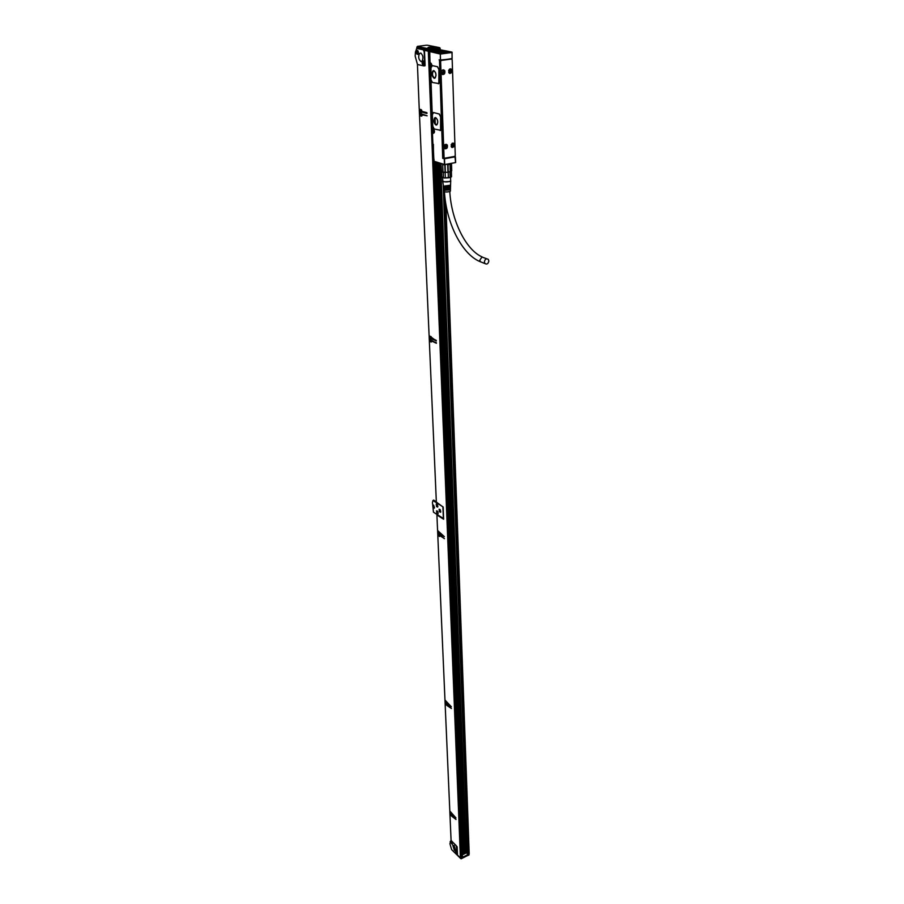 <?xml version="1.0" encoding="UTF-8"?>
<svg xmlns="http://www.w3.org/2000/svg" width="904" height="904" viewBox="0 0 904 904"><rect width="100%" height="100%" fill="white"/><g stroke="black" fill="none" stroke-linecap="round" stroke-linejoin="round"><path stroke-width="1.36" d="M441.649 176.743L443.435 177.783L443.242 172.381L441.638 171.896L440.915 163.624M443.05 172.359L442.689 164.856L443.548 164.449M443.242 172.381L445.367 172.551L445.084 164.641M442.949 172.065L447.955 172.427L447.672 164.415L449.842 164.019L448.034 164.878L448.282 172.088L450.248 171.726L450 164.517M448.282 172.088L451.265 171.455L450.994 163.567M441.638 171.896L440.915 164.302M445.017 164.652L442.689 164.856M445.05 172.235L444.802 165.025M451.265 171.455L451.107 163.545M441.762 177.24L441.57 171.85M448.181 172.404L448.373 177.805L445.333 177.941L445.141 172.54M451.311 171.41L451.491 176.788L450.135 177.466L449.955 172.076M443.435 177.783L445.333 177.941M448.373 177.805L450.135 177.466M444.384 177.998L450.825 177.263M442.644 177.659L442.768 181.037C444.271 182.043 446.745 182.111 450.203 181.241L450.655 180.766M442.757 180.721L442.587 181.218C444.621 182.122 447.231 182.133 450.418 181.263L450.644 180.45M442.791 181.828L450.667 181.512M444.497 188.574L450.102 188.168L450.282 187.456L444.497 188.574L444.429 187.795L450.531 186.936M444.655 190.292L450.068 189.897L450.248 189.207L444.655 190.292L444.576 189.512L450.486 188.665M443.74 189.456L443.728 191.309C445.084 192.156 447.186 192.202 450.034 191.467L450.418 191.038M449.582 186.235L444.339 186.857L444.271 186.066L450.576 185.196M444.339 186.857L450.135 186.439L450.316 185.569M442.791 181.862L443.423 185.975M443.231 186.28L443.581 187.716M443.401 188.009L443.581 189.738M445.209 190.179L445.197 189.603M440.564 60.41L439.581 60.172M439.48 60.184L442.711 158.381L443.446 157.838M444.067 157.488L444.768 158.177L454.622 156.415L455.266 155.488L452.181 59.8L451.469 59.042L441.276 60.432L440.621 61.393L444.067 157.488L442.971 157.149L439.762 70.84M442.564 147.951L442.474 145.239M488.838 260.951C488.239 263.81 486.94 264.68 484.928 263.55L484.374 261.968C484.973 259.109 486.273 258.239 488.284 259.358L488.838 260.951M439.118 59.8L440.384 60.059L440.316 53.799L440.508 60.365L452.124 58.534L440.824 60.432M444.305 164.641L455.639 162.55L444.486 164.754L444.259 158.29L455.288 156.437M432.191 65.608L437.581 66.726L439.028 69.597L439.468 81.552L438.406 83.801M431.581 66.998L432.202 65.619L437.446 66.749L438.892 69.608L438.813 83.552L432.394 82.479L430.971 79.642L430.993 67.574L430.406 67.461L431.321 66.873M433.344 112.525L439.333 114.006L440.756 116.853L441.175 128.447L440.18 130.571M439.841 70.772L439.977 60.252M439.943 73.71L439.728 70.93M440.316 53.799L451.977 52.116L452.124 58.534L452.045 52.443M437.841 50.579L441.299 49.969M455.39 156.799L455.639 162.517M454.87 156.302L455.639 162.573M442.711 158.381L444.497 158.765L455.277 156.821L455.458 162.46M440.497 53.517L429.728 51.551L440.169 54.003M429.456 54.319L429.863 53.63M429.739 61.585L429.796 51.901M430.01 62.037L429.784 53.912M430.214 62.455L431.965 65.709M430.428 63.167L431.377 63.529M432.813 128.854L430.394 67.235M433.039 129.091L433.253 128.922C434.813 130.786 434.88 132.255 433.457 133.329L432.993 132.967M433.039 144.979L433.434 144.38M433.57 158.652L433.378 144.708M433.818 159.081L433.208 144.685M433.965 159.104L434.056 161.5L444.316 164.697L434.044 161.488M434.022 159.511L434.044 161.443M440.564 130.323L440.621 116.876L439.197 114.028L433.558 112.548L432.349 114.684L432.79 126.187L434.202 129.001L440.689 130.3M442.971 157.149L443.672 157.838M449.593 163.669L450.282 163.703M440.745 54.003L451.921 52.5M437.841 50.398L442.079 51.065C446.373 51.008 448.35 51.313 448.034 51.98L442.644 52.884L436.236 52.342L436.779 51.686L433.445 50.986M433.683 51.63L435.219 51.81L432.993 51.89M443.514 50.579L441.514 50.782L443.514 50.579M445.695 52.827L446.519 52.714M433.863 70.625C436.067 72.433 436.519 74.851 435.242 77.891L434.157 78.275C431.965 76.467 431.513 74.049 432.801 71.009L433.863 70.625M430.586 66.986L431.558 67.032M435.66 117.61C437.807 119.407 438.27 121.757 437.061 124.662L435.943 125.023C433.807 123.215 433.355 120.865 434.564 117.972L435.66 117.61M451.186 144.55L451.559 147.16L454.531 146.165L454.158 143.555L451.186 144.55M448.7 70.286L449.152 73.111L452.136 72.105L451.684 69.28L448.7 70.286M447.378 145.216L447.084 144.787C444.791 143.985 443.819 145.047 444.158 147.973L444.452 148.392C446.745 149.205 447.717 148.143 447.378 145.216M444.802 70.84L444.429 70.309C442.101 69.506 441.118 70.602 441.502 73.62L441.875 74.139C444.203 74.953 445.186 73.857 444.802 70.84M435.31 51.777L433.739 51.957M443.48 50.692L441.446 50.76M433.298 132.696L434.293 132.617M430.722 66.953L431.637 66.862M431.185 63.461L430.383 63.212M434.428 131.103L434.304 131.871M431.773 64.726L431.728 66.048M434.643 78.275L434.361 78.252C432.168 76.445 431.716 74.015 433.005 70.987L433.604 70.602M436.496 125.023L436.146 124.989C434.01 123.181 433.558 120.831 434.767 117.938L435.332 117.565M436.813 51.788L437.864 51.731M453.367 143.092L454.35 146.109L452.169 147.567M450.78 68.806L451.955 72.06L449.876 73.54M445.073 148.81C447.017 148.606 447.729 147.386 447.209 145.16L446.282 144.324M442.598 74.58C444.497 74.286 445.175 73.032 444.621 70.794L443.514 69.834M433.163 129.215L433.886 129.43M434.089 71.02C436.044 72.625 436.451 74.783 435.31 77.484L434.349 77.823C432.406 76.218 431.999 74.06 433.14 71.371L434.089 71.02M435.886 117.983C437.785 119.588 438.203 121.678 437.118 124.255L436.135 124.582C434.236 122.978 433.83 120.887 434.903 118.311L435.886 117.983M451.152 146.493L452.079 147.375M453.186 143.216L452.418 143.194M448.712 72.433L449.763 73.348M450.621 68.941L449.785 68.986M446.723 144.843L445.322 144.425M444.045 147.702L444.983 148.618M443.356 69.97L442.508 70.015M441.423 73.45L442.497 74.388M435.999 75.427L435.671 72.964M437.773 122.153L437.423 119.893M451.469 146.979L453.571 147.013L453.887 143.634L451.955 143.465M449.062 72.93L451.152 72.975L451.412 69.371L449.311 69.337M444.372 148.211L446.497 148.256L446.813 144.866L444.847 144.708M441.785 73.959L443.898 74.015L444.158 70.41L442.022 70.376M435.796 50.94L439.898 50.952M438.214 51.664L436.768 51.675M452.847 146.346L453.153 145.386L452.588 146.392L451.819 145.499M452.791 144.719L452.226 145.555M452.633 144.9L453.277 145.047M450.418 72.241L450.723 71.258L450.147 72.286L449.356 71.359M450.531 70.874L450.068 70.06L449.774 71.393M445.762 147.578L446.067 146.629L445.502 147.623L444.723 146.73M445.706 145.951L444.87 146.708M443.152 73.28L443.457 72.286L442.87 73.326L442.079 72.388M443.084 71.574L442.497 72.433M435.875 50.658L439.491 50.726L439.005 51.291M438.112 51.404L437.276 51.46C434.53 51.494 433.626 51.302 434.553 50.873L438.203 51.596M430.937 65.596L430.349 65.348L430.858 64.32L430.971 66.15M433.276 131.125L433.886 131.272M430.349 65.348L430.914 64.998M436.609 52.522L441.706 51.302L447.74 52.138M445.559 52.285L445.344 51.743L445.367 52.33M445.559 52.296L438.858 52.251M445.344 51.743L438.847 51.991M438.112 49.618L439.254 49.404M445.762 203.468L469.199 853.896L467.65 854.325L443.209 185.614M466.238 852.608L440.643 163.545M439.66 163.24L465.503 852.969L439.649 163.24M465.277 853.082L439.344 163.138M468.475 855.082L461.221 858.766L460.769 858.054M460.791 858.065L469.108 854.088M462.046 856.89L462.645 857.32L467.447 855.003L467.458 852.834M440.158 48.42L440.067 49.291L428.801 50.714L416.778 48.466L423.219 49.765L424.168 51.652L424.699 64.41L423.886 65.913L417.478 64.523L415.173 56.104L415.456 51.923L416.778 48.466M462.012 856.992L461.797 854.913M457.187 854.201L456.554 854.472L451.627 849.613L449.921 843.703L451.22 840.709L456.181 845.568L457.447 854.077M417.23 46.669L417.806 46.42L416.891 47.471L417.332 48.398M425.016 65.777L424.191 65.879M425.818 50.104L424.473 50.398L425.083 65.291L424.1 65.913M425.829 50.353L426.552 50.251M438.53 162.889L464.667 853.376M463.876 853.749L437.479 162.55M463.752 853.805L437.31 162.505M463.718 853.828L437.253 162.483M437.073 162.426L463.571 853.896M456.904 854.687L460.848 858.687L456.701 854.596M469.006 854.348L468.939 855.037L461.209 858.111M434.575 161.647L461.899 857.421L460.418 857.919L457.481 855.026L457.141 846.811L451.085 840.437L449.966 814.809L456.023 819.499L451.842 815.284M452.407 844.438L450.926 841.827L452.407 844.438M456.735 853.625L455.254 851.014L456.735 853.625M454.35 850.291L452.802 845.296L454.158 845.613L455.706 850.619L454.35 850.291M417.659 46.273L416.88 47.121L417.625 46.545L429.197 48.861L439.208 47.539L427.874 45.313M429.366 50.703L429.197 48.861L429.332 49.844L440.033 48.443L439.208 47.539L440.067 49.291M416.925 48.319L416.88 47.11L416.868 48.285M418.36 53.585L418.021 54.285C416.823 54.59 416.269 53.551 416.371 51.166L416.721 50.454C417.919 50.149 418.473 51.189 418.36 53.585M424.112 64.037L423.773 64.726C422.552 65.031 421.998 63.992 422.111 61.596L422.45 60.907C423.671 60.591 424.225 61.641 424.112 64.037M420.981 61.517C418.575 59.517 418.077 56.828 419.501 53.449L420.631 53.042C423.038 55.031 423.547 57.72 422.123 61.11L420.981 61.517M430.157 50.601L428.315 51.178L424.473 50.398M430.361 51.392L430.327 50.635M417.433 64.455L419.241 109.135L421.253 109.666L421.953 111.339L426.812 112.627L426.937 113.429M451.684 815.363L449.943 814.334L449.819 811.453L455.955 817.917L449.808 810.967L445.152 704.239L451.435 708.521L447.107 704.442L446.791 705.12L445.13 703.707L444.994 700.543L451.367 706.781L444.971 700.012L437.796 535.292L439.559 536.501L440.078 535.767L444.452 538.671L439.864 535.044L439.536 535.902L437.773 534.693L437.615 531.077L439.378 532.275L439.796 533.654L444.372 536.671L437.581 530.467L436.914 514.964L443.604 519.224L443.209 507.144L436.349 502.048L429.343 341.136L431.219 342.062L431.762 341.068L436.417 343.283L431.536 340.277L431.185 341.362L429.31 340.435L429.129 336.254L431.016 337.181L431.468 338.661L436.327 340.966L429.095 335.553L419.524 115.644L421.535 116.187L422.111 114.853L427.151 115.802L421.863 113.983L421.501 115.373L419.49 114.831L419.275 109.949L421.287 110.48L421.784 112.107L426.846 113.452M419.874 113.328L421.185 114.277L421.377 112.107L420.066 111.169L419.874 113.328M450.271 813.724L451.48 814.956L451.469 813.939L450.26 812.707L450.271 813.724M429.682 339.26L430.982 340.288L431.084 338.582L429.784 337.554L429.682 339.26M438.124 533.767L439.4 534.874L439.446 533.496L438.169 532.377L438.124 533.767M445.469 702.984L446.712 704.171L445.48 701.832L445.469 702.984M450.113 841.895L451.085 840.415M428.01 47.957L427.931 47.946C427.592 47.189 429.626 46.94 434.033 47.166L434.044 47.754L428.01 47.957M416.348 49.189L416.767 48.466M450.395 812.617L451.446 814.99M445.74 701.753L445.604 702.939L446.712 704.137M445.582 701.753L446.644 704.227M439.694 535.846L440.429 535.654M431.75 341.678L429.343 341.136M431.762 341.068L436.349 342.684M431.377 341.113L432.225 340.616M429.796 337.531L430.824 340.412M431.151 336.604L429.129 336.254M432.236 338.356L436.259 340.379M421.987 115.904L419.524 115.644M422.111 114.853L427.151 115.802M421.659 114.333L422.631 114.774M421.75 110.209L419.275 109.949M421.546 111.633L427.05 113.102M436.338 501.856L433.649 500.093L432.937 500.533L432.451 502.466L433.457 512.184L443.683 518.693M433.637 505.178L434.496 507.799M440.078 535.767L440.643 535.575M420.428 110.989L420.01 113.316L420.959 114.424M438.383 532.253L438.237 533.733L439.299 534.965M443.186 506.963L432.937 500.533M442.903 507.054L443.389 518.794M433.671 508.172L434.327 508.138L433.536 505.11L432.88 505.144L433.671 508.172M451.525 814.888L450.497 812.639M439.434 534.829L438.27 533.722L438.485 532.286M439.446 511.811L440.576 512.263L440.237 509.698L439.107 509.246L439.446 511.811M437.333 504.5L436.214 504.048L436.553 506.613L437.672 507.054L437.333 504.5M436.847 513.359L437.965 513.822L437.626 511.268L436.508 510.816L436.847 513.359M420.699 111.068L420.044 113.282L421.196 114.266M430.293 337.441L429.841 339.215L431.016 340.254M420.868 113.226L420.236 112.401L420.801 111.746L420.88 113.633M450.972 813.442L451.062 814.233M430.62 339.294L430.021 338.514L430.553 338.096L430.62 339.644M439.028 533.902L438.44 533.168L438.994 534.219M446.599 703.199L446.113 702.521M420.258 112.729L421.275 112.91M430.033 338.797L430.779 339.158M451.74 843.229L451.435 842.63L451.943 843.138M456.068 852.415L456.045 851.692L456.283 852.325M417.682 52.681L417.094 52.082L417.614 51.426L417.693 53.234M433.265 47.37L428.349 47.822M428.914 47.935L433.694 47.313L428.824 48.07M428.146 47.709L433.118 47.2M440.214 510.703L439.593 510.297L440.112 511.28M437.604 512.274L436.994 511.867L437.502 512.839M481.888 262.352L480.374 261.753L479.821 260.171L481.979 257.018L486.747 258.77M444.7 164.415L444.497 158.765L443.028 157.917M444.146 164.404L434.101 161.274M439.242 60.093L451.91 58.918M441.242 49.957L451.684 52.025M430.666 62.952L431.886 65.811M433.253 128.922L434.282 132.685L433.423 133.329M440.621 61.393L439.491 61.156M430.123 51.426L433.536 50.974M433.084 132.764L433.05 131.814M432.982 130.176L432.937 129.069M433.355 129.182L432.756 128.843L430.462 66.003M430.394 64.297L430.361 63.28M433.796 132.266L434.27 130.594L433.445 129.882M431.197 66.444L431.705 64.67L430.903 63.969M433.265 132.04L433.954 132.176L434.067 130.628L432.982 130.278M430.643 66.195L431.366 66.354L431.502 64.704L430.406 64.376M433.129 130.006L432.937 131.543C433.66 132.492 433.965 132.233 433.863 130.707C433.152 129.724 432.846 129.995 432.948 131.509L433.954 132.176L434.451 131.453M430.564 64.094L430.349 65.732C431.095 66.67 431.4 66.376 431.287 64.794C430.564 63.811 430.259 64.116 430.361 65.698L431.366 66.354L431.897 65.574M437.943 52.782L438.802 52.613M441.864 51.596L441.909 52.703M442.033 51.584L442.079 52.714M445.254 51.731L445.276 52.342M445.525 201.931L468.984 854.167M444.372 191.75L468.385 854.461M443.356 187.309L467.718 854.382M462.215 854.642L467.3 852.472M435.039 161.793L462.068 854.619L467.018 852.336L467.447 855.003M462.057 857.105L462.046 854.8L467.187 852.495L462.215 854.969L462.645 857.32M462.226 857.274L461.921 854.89M416.834 47.437L428.767 49.856L428.801 50.714M430.564 50.545L430.586 51.358M430.812 51.336L430.779 50.522M431.377 51.257L431.344 50.443M437.92 49.573L437.954 50.387M438.044 49.562L438.078 50.375M435.841 162.042L462.667 854.336L435.897 162.065M436.033 162.11L462.803 854.269M436.632 162.291L463.255 854.054L436.643 162.291M438.169 162.776L464.396 853.5M437.931 162.697L464.215 853.591M464.057 853.659L437.717 162.63L464.023 853.681M436.745 162.325L463.334 854.009M427.581 45.256L426.857 45.256M434.383 161.59L461.684 857.693M429.219 51.178L461.085 857.986M428.315 51.178L460.418 857.919M417.761 46.353L426.349 45.234M417.806 46.42L417.23 46.714M446.96 705.052L447.536 704.804M439.706 535.722L440.485 535.462M439.796 533.654L440.372 533.45M431.468 338.661L432.327 338.446M421.784 112.107L422.722 111.949M452.102 844.099L451.277 842.957C452.045 844.359 452.384 844.438 452.316 843.195C451.559 841.805 451.22 841.737 451.288 842.969L451.322 841.974M456.43 853.286L455.605 852.144C456.373 853.545 456.712 853.625 456.644 852.393C455.887 850.992 455.548 850.913 455.616 852.156L455.65 851.161M417.93 50.794L416.993 51.132M417.32 53.675L418.315 53.754M423.682 61.235L422.722 61.574M423.049 64.105L424.066 64.184M418.224 51.754C417.241 50.33 416.8 50.726 416.925 52.929C417.908 54.364 418.349 53.969 418.224 51.754M423.976 62.206C422.982 60.771 422.541 61.156 422.654 63.37C423.648 64.805 424.089 64.41 423.976 62.206M440.101 511.833L440.768 511.8M437.197 506.624L437.864 506.602M437.502 513.393L438.157 513.359M440.587 510.557C439.739 509.121 439.355 509.223 439.446 510.839C440.293 512.274 440.677 512.184 440.587 510.557M437.683 505.359C436.835 503.923 436.451 504.014 436.542 505.641C437.4 507.065 437.773 506.974 437.683 505.359M437.977 512.127C437.129 510.692 436.745 510.783 436.835 512.398C437.694 513.822 438.067 513.732 437.977 512.127M440.971 171.138L440.711 164.008M451.74 170.833L451.503 163.635M441.581 176.913L441.389 171.681M451.548 176.63L451.367 171.353M450.655 180.811L450.542 177.399M450.599 181.772L450.802 180.992M442.858 181.998L442.587 181.218M450.407 191.117L450.452 189.535M450.474 188.755L450.508 187.806M450.531 187.015L450.554 186.066M450.576 185.275L450.678 181.636M484.928 263.55L480.374 261.753C462.08 254.6 446.169 223.073 444.452 191.772M482.239 256.985C465.899 250.012 451.299 220.35 449.796 191.558M452.023 58.873L452.102 52.262M429.807 53.969L429.716 51.652M430.168 62.907L430.134 62.184M444.271 158.008L443.163 157.669M435.084 118.153L435.299 123.972M430.293 63.257L430.338 64.421M430.394 65.856L430.44 67.066M432.88 129.069L432.926 130.289M432.982 131.668L433.027 132.809M433.762 129.871L434.293 130.458M431.219 63.981L431.773 64.647M433.14 71.371L434.462 71.179M434.903 118.311L436.169 118.108M445.898 204.225L469.199 853.896M467.424 852.529L467.583 854.834M439.841 47.742L440.248 49.234M430.496 50.556L430.53 51.37M438.112 49.55L438.135 50.364M464.068 853.659L437.728 162.63M462.125 854.596L466.882 852.302M424.349 65.755L425.049 65.653M434.677 161.68L461.899 857.421M422.45 60.907L423.208 60.794M419.501 53.449L421.106 53.246M446.926 705.131L447.593 704.86M439.672 535.891L440.474 535.62M418.281 53.844L416.902 52.963L417.185 50.794M424.032 64.286L422.643 63.393L422.925 61.235M439.773 509.381L439.423 510.839L440.756 511.856M436.881 504.172L436.53 505.641L437.852 506.647M437.174 510.941L436.824 512.398L438.146 513.415"/></g></svg>
